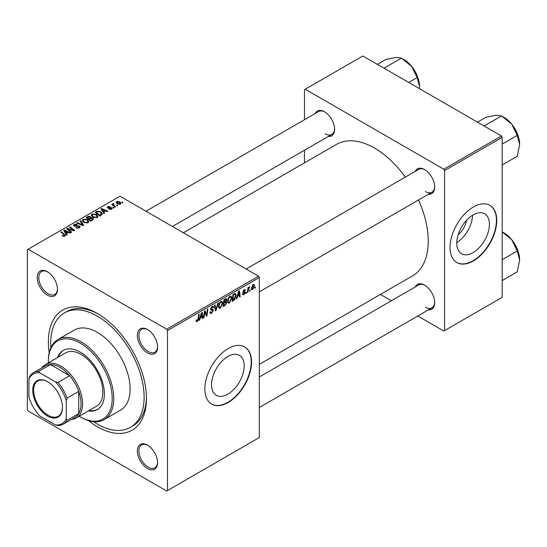 <?xml version="1.0" encoding="UTF-8"?>
<svg xmlns="http://www.w3.org/2000/svg" width="547" height="547" viewBox="0 0 547 547"><rect width="100%" height="100%" fill="white"/><g stroke="black" fill="none" stroke-linecap="round" stroke-linejoin="round"><path stroke-width="0.82" d="M227.873 394.182A23.077 13.319 120 0 0 242.95 373.847A23.077 13.319 120 0 0 239.408 355.359A23.077 13.319 120 0 0 227.873 356.5A23.077 13.319 120 0 0 212.797 376.835A23.077 13.319 120 0 0 216.338 395.324A23.077 13.319 120 0 0 227.873 394.182M228.188 402.483A33.025 19.07 120 0 0 249.76 373.382A33.025 19.07 120 0 0 244.7 346.914A33.025 19.07 120 0 0 228.188 348.555A33.025 19.07 120 0 0 206.609 377.656A33.025 19.07 120 0 0 211.675 404.124A33.025 19.07 120 0 0 228.188 402.483M211.518 404.028A33.025 19.07 120 0 0 227.873 402.305A33.025 19.07 120 0 0 249.405 373.341A33.025 19.07 120 0 0 244.543 346.832M147.464 468.505A14.311 8.26 60 0 1 137.345 450.981A14.311 8.26 60 0 1 147.464 445.135L147.464 445.135A14.311 8.26 60 0 1 157.584 462.659A14.311 8.26 60 0 1 147.464 468.505M147.861 445.374A13.21 7.624 -120 0 0 141.632 444.93A13.21 7.624 -120 0 0 139.608 455.514A13.21 7.624 -120 0 0 148.237 467.159A13.21 7.624 -120 0 0 154.842 467.815A13.21 7.624 -120 0 0 157.577 462.201M47.357 295.113A14.311 8.26 60 0 1 37.237 277.589A14.311 8.26 60 0 1 47.357 271.75L47.357 271.75A14.311 8.26 60 0 1 57.476 289.274A14.311 8.26 60 0 1 47.357 295.113M47.753 271.982A13.21 7.624 -120 0 0 41.531 271.544A13.21 7.624 -120 0 0 39.507 282.129A13.21 7.624 -120 0 0 48.136 293.766A13.21 7.624 -120 0 0 54.741 294.423A13.21 7.624 -120 0 0 57.469 288.809M147.464 352.911A14.311 8.26 60 0 1 137.345 335.386A14.311 8.26 60 0 1 147.464 329.54L147.464 329.54A14.311 8.26 60 0 1 157.584 347.072A14.311 8.26 60 0 1 147.464 352.911M147.861 329.779A13.21 7.624 -120 0 0 141.632 329.335A13.21 7.624 -120 0 0 139.608 339.919A13.21 7.624 -120 0 0 148.237 351.564A13.21 7.624 -120 0 0 154.842 352.22A13.21 7.624 -120 0 0 157.577 346.607M415.228 171.382A14.311 8.26 60 0 1 424.581 169.549L424.581 169.549A14.311 8.26 60 0 1 434.701 187.074A14.311 8.26 60 0 1 428.438 194.26M424.978 169.789A13.21 7.624 -120 0 0 418.756 169.344L246.109 269.015M315.12 113.585A14.311 8.26 60 0 1 324.474 111.752L324.474 111.752A14.311 8.26 60 0 1 324.48 111.752A14.311 8.26 60 0 1 334.6 129.277A14.311 8.26 60 0 1 328.33 136.47M324.877 111.991A13.21 7.624 -120 0 0 318.648 111.547L146.008 211.224M415.228 286.977A14.311 8.26 60 0 1 424.581 285.137L424.581 285.137A14.311 8.26 60 0 1 434.701 302.669A14.311 8.26 60 0 1 428.438 309.855M424.978 285.377A13.21 7.624 -120 0 0 418.756 284.939L259.319 376.986M49.203 352.692A69.353 40.04 60 0 1 97.407 313.499A69.353 40.04 60 0 1 146.452 398.442A69.353 40.04 60 0 1 97.407 426.756A69.353 40.04 60 0 1 88.402 420.588M98.59 314.197A66.05 38.133 -120 0 0 66.72 311.578L64.382 312.925A66.05 38.133 -120 0 0 50.857 347.666M259.319 364.357L412.506 275.914A75.958 43.856 -120 0 0 418.537 199.976M405.327 177.098A75.958 43.856 -120 0 0 374.531 148.107A75.958 43.856 -120 0 0 336.549 144.346L183.361 232.79M466.42 220.414A14.619 8.437 -60 0 1 458.181 234.684M473.08 252.611A23.077 13.319 120 0 0 488.156 232.277A23.077 13.319 120 0 0 484.615 213.788A23.077 13.319 120 0 0 473.08 214.93A23.077 13.319 120 0 0 458.003 235.265A23.077 13.319 120 0 0 461.545 253.753A23.077 13.319 120 0 0 473.08 252.611M456.772 242.601A23.077 13.319 120 0 0 472.574 215.231M473.387 260.919A33.025 19.07 120 0 0 494.967 231.812A33.025 19.07 120 0 0 489.907 205.351A33.025 19.07 120 0 0 473.387 206.985A33.025 19.07 120 0 0 451.815 236.085A33.025 19.07 120 0 0 456.875 262.553A33.025 19.07 120 0 0 473.387 260.919M456.724 262.464A33.025 19.07 120 0 0 473.08 260.734A33.025 19.07 120 0 0 494.611 231.778A33.025 19.07 120 0 0 489.75 205.262M167.471 330.573L166.691 329.226L258.546 276.194L119.984 196.195L27.35 249.678L27.35 409.676L28.129 411.023L166.691 491.021L259.319 437.538L259.319 277.541L167.471 330.573L167.471 490.57M231.791 297.951L229.419 302.976L228.249 303.113L227.545 301.335L228.297 298.122L229.911 296.242L231.128 296.118L231.791 297.951L231.169 297.595M237.535 296.501L236.865 298.6L236.249 298.956L238.779 291.202L239.47 290.799L240.222 296.665L239.648 296.994L239.47 295.38L237.535 296.501L237.124 296.262M197.241 321.554L196.428 321.684L196.175 320.207L196.749 319.804L197.276 320.802L198.021 319.188L198.677 314.354L199.252 314.026L198.575 319.024L197.241 321.554L196.127 320.911M196.277 320.139L197.276 320.802M209.925 312.132L211.655 312.501L212.756 310.812L212.612 310.347L211.135 310.128L210.492 309.123L212.017 306.573L213.145 306.402L213.61 307.476L213.043 308.009L212.769 307.209L211.997 307.318L211.06 308.754L211.272 309.192L212.947 309.404L213.323 310.423L211.614 313.26L210.376 313.479L209.925 312.105L210.492 311.701L210.752 312.658L209.932 312.18M210.574 308.474L211.272 309.192M218.417 302.956L216.038 310.628L215.313 311.045L214.479 305.233L215.053 304.898L215.764 309.882L217.809 303.312L218.417 302.956M222.738 303.182L220.359 308.207L219.19 308.344L218.492 306.566L219.238 303.353L220.851 301.472L222.075 301.349L222.738 303.182L222.116 302.826M255.49 286.949L255.36 287.92L254.793 288.248L254.909 287.284L255.49 286.949M226.089 298.635L226.841 299.626L226.089 301.595L226.773 302.47L225.2 305.335L223.019 306.593L223.942 299.77L226.492 298.696M225.692 301.363L226.451 301.657M200.236 318.033L199.566 320.132L198.958 320.487L201.487 312.734L202.178 312.33L202.923 318.197L202.356 318.525L202.171 316.911L200.236 318.033L199.833 317.793M204.646 313.363L204.058 317.54L203.491 317.869L204.421 311.038L205.016 310.696L206.575 315.134L207.334 309.356L207.908 309.028L206.985 315.851L206.39 316.193L204.817 311.769L204.646 313.363L204.14 313.075M243.832 294.655L242.834 294.819L242.478 293.807L243.046 293.397L243.859 294.074L244.605 292.939L243.258 292.385L242.977 291.715L244.16 289.725L245.131 289.575L245.453 290.375L244.885 290.778L244.133 290.313L243.538 291.291L244.885 291.893L245.172 292.563L243.832 294.655L242.478 293.876M242.574 293.739L243.859 294.074M244.482 292.611L242.991 291.941M244.885 290.778L243.709 290.067M243.018 291.291L244.065 291.763M235.053 293.438L236.249 295.236L234.567 299.777L232.078 301.363L233.001 294.539L235.675 293.507M254.437 285.705L252.673 289.554L251.764 289.657L251.326 288.508L253.117 284.556L253.999 284.461L254.437 285.705L253.753 285.315M250.252 289.972L250.123 290.942L249.555 291.271L249.678 290.307L250.252 289.972M248.229 290.211L247.941 292.207L247.367 292.536L248.037 287.572L248.612 287.243L248.468 288.269L249.767 286.655L248.229 290.211L247.723 289.917M246.43 292.173L246.3 293.151L245.733 293.479L245.856 292.508L246.43 292.173M113.967 207.757L113.4 208.086L112.744 207.573L113.318 207.238L113.967 207.757M117.79 205.556L117.222 205.884L116.566 205.364L117.14 205.029L117.79 205.556M91.267 215.443L92.06 214.034L96.368 214.349L97.961 216.366L97.154 217.549L92.928 217.268L91.24 215.203M104.532 213.207L103.916 213.562L100.997 208.954L101.687 208.557L107.882 211.272L107.315 211.6L105.646 210.848L103.711 211.962L104.532 213.207M92.867 219.942L90.686 221.2L86.159 217.521L88.395 216.338L90.385 216.612L90.959 217.815L92.744 218.062L93.489 219.094L92.867 219.942M91.069 217.46L90.959 218.246M83.705 225.234L82.98 225.651L76.696 222.985L77.271 222.656L82.652 224.94L80.026 221.063L80.635 220.714L83.705 225.234M64.382 236.366L64.102 234.718L60.895 232.113L61.469 231.778L65.483 235.449L64.977 236.126L62.214 235.757L64.642 235.374L64.642 236.283M71.725 232.147L71.151 232.482L66.638 228.796L67.233 228.448L73.414 230.219L69.551 227.114L70.125 226.779L74.652 230.458L74.057 230.807L67.869 229.043L71.725 232.147M166.691 329.226L28.129 249.227M67.233 234.738L66.625 235.094L63.705 230.485L64.396 230.089L70.59 232.803L70.023 233.131L68.354 232.379L66.419 233.494L67.233 234.738M79.349 227.825L75.821 227.737L78.754 227.436L78.946 226.273L74.084 226.082L73.448 225.248L74.166 224.366L77.339 224.359L76.942 224.79L74.782 224.749L74.618 225.733L79.459 225.918L80.135 226.82L79.349 227.825M79.301 227.853L78.946 226.273M74.303 226.191L74.303 225.316L74.618 226.308M82.207 220.673L83 219.265L87.308 219.579L88.901 221.59L88.101 222.779L83.869 222.499L82.187 220.434M108.874 209.234L109.297 208.824L111.103 208.927L111.239 208.147L107.738 208.004L107.253 207.361L107.793 206.663L110.289 206.616L108.265 206.964L108.217 207.628L110.754 207.539L112.217 208.434L111.567 209.227L108.874 209.234M111.103 209.446L111.239 208.147M108.265 206.964L108.217 208.195M101.359 215.039L99.745 215.976L95.219 212.298L97.339 211.149L100.703 211.703L102.364 213.795L101.359 215.039M120.408 204.12L117.482 203.99L116.121 202.356L116.75 201.494L119.731 201.693L121.01 203.245L120.408 204.12M113.544 203.511L114.309 205.734L115.608 206.814L115.034 207.149L111.738 204.469L112.313 204.14L112.99 204.694L113.017 203.655L113.544 203.511L113.94 204.004L113.325 204.441L113.325 205.761M112.99 205.487L113.017 203.655L113.017 205.508M123.027 202.534L122.46 202.855L121.803 202.342L122.378 202.007L123.027 202.534M501.414 135.977L502.194 137.324L444.588 170.582L443.808 169.235L501.414 135.977L362.852 55.979L304.474 89.687L304.474 119.731M304.474 150.24L304.474 162.869M444.588 170.582L444.588 330.579L443.808 331.024L417.785 316.002M391.365 300.747L380.432 294.436M444.588 330.579L502.194 297.322L502.194 137.324M443.808 169.235L305.247 89.236M425.361 191.566A13.21 7.624 -120 0 0 431.966 192.223A13.21 7.624 -120 0 0 434.694 186.609M325.253 133.776A13.21 7.624 -120 0 0 331.858 134.425A13.21 7.624 -120 0 0 334.586 128.819M425.361 307.161A13.21 7.624 -120 0 0 431.966 307.817A13.21 7.624 -120 0 0 434.694 302.204M258.546 276.194L259.319 277.541M93.585 421.669A66.05 38.133 -120 0 0 97.407 424.055A66.05 38.133 -120 0 0 130.432 427.33L132.771 425.983A66.05 38.133 -120 0 0 146.439 397.067M67.233 229.282L67.233 228.448M73.414 230.629L73.414 230.219M70.125 227.586L70.125 226.779M67.869 229.802L67.869 229.043M64.396 231.579L64.396 230.089M66.419 234.772L66.419 233.494M65.23 231.579L66.091 232.947L67.637 232.058L64.567 230.677L65.23 231.579L65.23 232.899M66.091 234.26L66.091 232.947M64.567 231.853L64.567 230.677M67.637 232.796L67.637 232.058M62.714 236.106L62.714 235.388M63.137 236.297L63.137 235.695M61.469 232.578L61.469 231.778M64.785 236.222L64.785 234.472M76.32 227.99L76.32 227.374M76.491 228.058L76.491 227.477M77.271 228.263L77.271 227.75M78.754 228.106L78.754 227.436M74.166 226.123L74.166 224.366M75.315 226.417L75.315 225.89M79.459 227.764L79.459 225.918M77.271 223.231L77.271 222.656M82.652 225.514L82.652 224.94M80.635 221.979L80.635 220.714M83 221.891L83 219.265M87.308 220.304L87.308 219.579M83.069 220.66L84.464 222.185L87.499 222.39L88.053 221.549L86.686 219.873L83.623 219.641L83.069 221.952L83.069 220.66M84.464 222.786L84.464 222.185M87.499 223.032L87.499 222.39M88.395 216.968L88.395 216.338M90.385 218.52L90.385 216.612M92.744 220.017L92.744 218.062M87.26 217.624L88.676 218.773L90.289 217.576L90.289 218.574L89.838 216.954L88.231 217.063L87.26 217.624L87.26 218.417M88.676 219.566L88.676 218.773M89.202 219.997L89.202 219.197L90.727 220.441L92.621 218.991L92.621 220.085M90.727 221.179L90.727 220.441M92.32 220.256L92.163 218.376L90.399 218.506L89.202 219.197M109.297 209.433L109.297 208.824M107.793 208.038L107.793 206.663M108.593 208.25L108.593 207.778M110.754 208.01L110.754 207.539M111.759 209.104L111.759 207.792M101.687 210.048L101.687 208.557M103.711 213.241L103.711 211.962M102.521 210.048L103.383 211.415L104.928 210.527L101.858 209.145L102.521 210.048L102.521 211.368M103.383 212.728L103.383 211.415M101.858 210.322L101.858 209.145M104.928 211.265L104.928 210.527M97.339 211.805L97.339 211.149M100.703 212.414L100.703 211.703M96.32 212.393L99.786 215.21L101.51 213.679L100.101 212.01L97.947 211.559L96.32 212.393L96.32 213.193M99.786 215.949L99.786 215.21M100.518 215.525L100.518 214.793M92.06 216.66L92.06 214.034M96.368 215.08L96.368 214.349M92.115 216.715L92.115 215.265L93.523 216.954L96.559 217.159L97.106 216.318L95.739 214.643L92.675 214.417L92.128 216.721M93.523 217.562L93.523 216.954M96.559 217.802L96.559 217.159M116.75 203.47L116.75 201.494M119.731 202.431L119.731 201.693M119.923 204.332L119.164 202.014L117.222 201.795L116.867 203.573M117.222 201.795L117.988 203.628L119.923 203.833L120.244 203.327L120.244 204.209M117.988 204.229L117.988 203.628M117.14 205.816L117.14 205.029M112.313 204.94L112.313 204.14M113.318 208.024L113.318 207.238M122.378 202.793L122.378 202.007M254.868 287.64L255.36 287.92M224.564 304.966L225.2 305.335M225.521 298.86L226.841 299.626M225.337 301.643L226.773 302.47M223.914 299.954L224.407 300.235L224.12 302.361L225.043 301.828L226.273 299.975L225.268 299.004M223.627 302.081L224.12 302.361M224.742 299.305L225.378 299.674L224.407 300.235M226.273 299.975L225.378 299.674M223.518 302.874L224.01 303.161L223.702 305.465L225.323 304.494L226.205 302.778L225.166 301.753M223.21 305.178L223.702 305.465M224.578 302.101L225.214 302.464L224.01 303.161M226.205 302.778L225.214 302.464M218.533 307.154L220.359 308.207M219.682 303.578L219.053 306.272L219.538 307.517L220.4 307.448L222.171 303.441L221.692 302.142L220.838 302.217L219.682 303.578L219.251 303.332M218.513 305.958L219.053 306.272M220.284 301.896L220.838 302.217M215.183 310.128L216.038 310.628M215.094 309.493L215.764 309.882M209.932 312.289L211.614 313.26M212.031 306.566L213.61 307.476M211.915 306.635L213.61 307.612M211.443 306.997L211.997 307.318M210.513 308.802L213.323 310.423M198.082 318.744L198.575 319.024M199.149 319.892L199.566 320.132M202.274 317.821L202.923 318.197M201.535 316.542L202.171 316.911M201.303 314.812L200.551 317.116L202.096 316.221L201.754 313.267L201.303 314.812L200.886 314.573M200.134 316.877L200.551 317.116M201.385 313.055L201.754 313.267M203.573 317.253L204.058 317.54M205.816 314.696L206.575 315.134M206.048 315.311L206.985 315.851M204.352 311.503L204.817 311.769M244.249 289.678L245.453 290.375M243.094 291.031L243.538 291.291M243.018 291.319L245.172 292.563M236.441 298.361L236.865 298.6M239.572 296.289L240.222 296.665M238.827 295.011L239.47 295.38M238.595 293.281L237.842 295.585L239.388 294.689L239.046 291.736L238.595 293.281L238.177 293.042M237.425 295.346L237.842 295.585M238.677 291.524L239.046 291.736M233.056 300.064L233.692 300.433M235.634 294.881L236.249 295.236M234.02 299.462L234.567 299.777M233.466 295.004L232.755 300.235L233.487 299.818L235.689 295.524L235.005 294.224L233.466 295.004L232.974 294.724M232.27 299.954L232.755 300.235M234.273 293.801L235.292 294.279L234.369 293.746M227.586 301.923L229.419 302.976M228.742 298.347L228.113 301.041L228.598 302.293L229.46 302.217L231.231 298.211L230.745 296.912L229.89 296.987L228.742 298.347L228.304 298.101M227.573 300.727L228.113 301.041M229.337 296.665L229.89 296.987M251.34 288.782L252.673 289.554M252.885 284.707L253.576 285.103L253.097 285.144L251.893 288.112L252.68 288.98L253.876 286.033L252.659 284.891M251.367 287.811L251.893 288.112M251.326 288.522L252.68 288.98M249.63 290.662L250.123 290.942M247.449 291.92L247.941 292.207M247.976 287.989L248.468 288.269M248.967 287.168L249.541 287.503M248.885 287.305L249.261 287.524M245.808 292.871L246.3 293.151M88.375 410.934A34.126 19.706 -120 0 0 97.345 409.566A34.126 19.706 -120 0 0 102.576 382.223A34.126 19.706 -120 0 0 80.286 352.152A34.126 19.706 -120 0 0 63.22 350.456A34.126 19.706 -120 0 0 57.551 357.547M63.616 350.244A34.126 19.706 -120 0 0 58.324 357.095M79.212 416.226A45.134 26.058 -120 0 0 80.286 416.869A45.134 26.058 -120 0 0 112.197 398.442A45.134 26.058 -120 0 0 80.286 343.16A45.134 26.058 -120 0 0 48.368 361.588A45.134 26.058 -120 0 0 48.389 362.839M81.059 417.313L80.286 416.869L81.059 417.313A46.235 26.694 60 0 0 104.183 419.604L120.525 410.168A46.235 26.694 -120 0 0 127.615 373.116A46.235 26.694 -120 0 0 97.407 332.371A46.235 26.694 -120 0 0 74.289 330.087L57.941 339.523A46.235 26.694 60 0 1 81.059 341.813A46.235 26.694 60 0 1 111.267 382.558A46.235 26.694 60 0 1 104.183 419.604M130.432 427.33A66.05 38.133 -120 0 0 140.558 374.401A66.05 38.133 -120 0 0 97.407 316.193A66.05 38.133 -120 0 0 64.382 312.925M41.88 367.864A30.823 17.798 60 0 1 45.408 364.555L65.647 352.87A30.823 17.798 60 0 1 81.059 354.394A30.823 17.798 60 0 1 101.202 381.56A30.823 17.798 60 0 1 96.477 406.257L76.231 417.942A30.823 17.798 60 0 1 71.602 419.344M48.368 361.588L48.368 360.685A46.235 26.694 60 0 1 57.941 339.523M89.147 410.489A34.126 19.706 -120 0 0 97.728 409.334M519.65 144.435A22.153 12.793 60 0 0 511.814 124.244A22.153 12.793 -120 0 0 503.985 117.304L501.558 115.902L511.814 124.244L517.23 135.389L519.65 144.435L517.23 156.278L502.194 164.962M502.194 144.073L517.23 135.389M484.806 126.384L484.608 125.687L501.558 115.902L496.15 115.205L485.893 117.304L477.483 122.159M484.608 125.687L483.91 125.872M519.65 260.03A22.153 12.793 60 0 0 511.814 239.839A22.153 12.793 -120 0 0 503.985 232.892L502.194 231.86L511.814 239.839L517.23 250.984L519.65 260.03L517.23 271.873L502.194 280.556M502.194 259.661L517.23 250.984M384.698 68.587L384.507 67.89L383.809 68.074M408.712 82.453L417.122 77.599L419.542 86.638L419.453 88.655M384.507 67.89L401.45 58.105L411.713 66.454L417.122 77.599M377.375 64.361L385.785 59.507L396.042 57.408L401.45 58.105M419.542 86.638A22.153 12.793 -120 0 0 411.713 66.454A22.153 12.793 -120 0 0 402.961 59.008M32.724 390.305A21.025 12.137 60 0 1 47.589 381.724A21.025 12.137 60 0 1 62.461 407.474A21.025 12.137 60 0 1 47.589 416.055A21.025 12.137 60 0 1 32.724 390.305M47.821 381.861A20.369 11.76 -120 0 0 37.873 380.979A20.369 11.76 -120 0 0 33.654 390.305A20.369 11.76 -120 0 0 42.543 410.804A20.369 11.76 -120 0 0 58.242 416.26A20.369 11.76 -120 0 0 62.454 407.2M45.408 364.555A30.823 17.798 60 0 1 69.161 372.815A30.823 17.798 60 0 1 82.618 403.83A30.823 17.798 60 0 1 76.231 417.942M66.269 418.667L67.049 420.342A29.723 17.162 60 0 1 63.226 424.178L74.905 417.436A29.723 17.162 -120 0 0 78.727 413.6A29.723 17.162 -120 0 0 81.059 403.83A29.723 17.162 -120 0 0 78.727 391.365A29.723 17.162 -120 0 0 69.674 375.686L50.413 364.569A29.723 17.162 -120 0 0 45.182 365.957L33.504 372.698A29.723 17.162 60 0 1 38.741 371.31L39.808 372.822A28.622 16.526 -120 0 0 28.909 379.112L28.909 397.095A28.622 16.526 -120 0 0 39.808 415.966L55.377 424.957A28.622 16.526 -120 0 0 66.269 418.667L66.269 400.684A28.622 16.526 -120 0 0 55.377 381.813L39.808 372.822M55.377 381.813L57.996 382.428L69.674 375.686A29.723 17.162 -120 0 0 50.413 364.569L38.741 371.31M67.049 420.342L78.727 413.6L78.727 391.365L67.049 398.107L66.269 400.684M28.909 379.112L29.688 376.534A29.723 17.162 60 0 1 33.504 372.698M63.226 424.178A29.723 17.162 60 0 1 57.996 425.573L55.377 424.957M57.996 382.428A29.723 17.162 60 0 1 67.049 398.107M70.03 229.713L70.03 229.207M72.06 230.266L72.06 229.774M68.984 230.711L68.984 229.89M76.86 226.26L76.86 225.658M81.038 224.831L81.038 224.229M87.554 217.453L87.554 216.721M89.592 218.971L89.592 218.239M91.793 220.564L91.793 219.826M109.414 208.188L109.414 207.71M96.573 212.25L96.573 211.511M114.309 206.561L114.309 205.734M214.868 307.934L215.58 308.344M210.52 309.438L211.819 310.19M204.92 312.152L205.761 312.638M205.378 313.547L206.287 314.067M233.651 294.163L234.287 294.532M88.053 221.549L88.053 222.807M111.479 208.469L111.479 209.275M107.998 207.32L107.998 208.127M101.51 213.679L101.51 214.95M97.106 216.318L97.106 217.576M221.692 302.142L220.694 301.568M219.538 307.517L218.506 306.922M212.769 307.209L211.846 306.676M196.872 320.85L196.147 320.433M244.673 290.238L243.989 289.842M230.745 296.912L229.754 296.337M228.598 302.293L227.559 301.691M516.86 132.524L512.901 125.673M259.319 291.9L431.966 192.223M431.966 307.817L259.319 407.494M516.86 248.119L512.901 241.268M331.858 134.425L172.428 226.479M412.8 67.876L416.752 74.727"/></g></svg>
